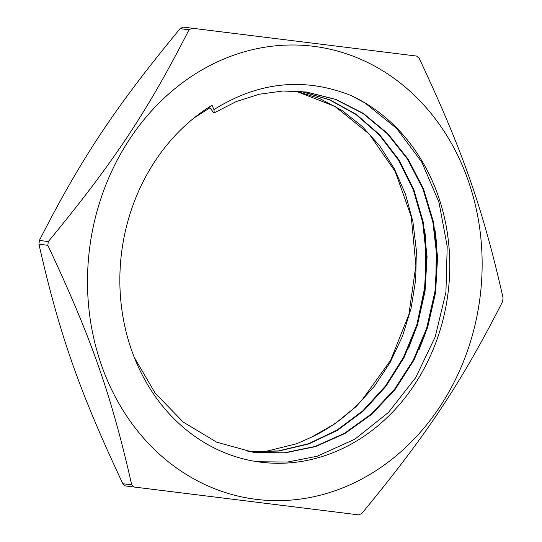 <?xml version="1.0" encoding="UTF-8"?>
<svg xmlns="http://www.w3.org/2000/svg" width="542" height="542" viewBox="0 0 542 542"><rect width="100%" height="100%" fill="white"/><g stroke="black" fill="none" stroke-linecap="round" stroke-linejoin="round"><path stroke-width="0.81" d="M295.763 91.029L319.617 98.502L341.955 110.385L362.212 126.401L379.867 146.069L394.447 168.921L405.545 194.382L412.929 221.759L416.358 250.363L415.721 279.469L411.087 308.317L402.523 336.155L390.24 362.273L374.576 386.012L355.911 406.737L334.705 423.912L311.521 437.137A182.092 156.895 -82.5 0 0 362.639 399.21L390.687 360.2L408.898 314.475L415.89 265.37L411.236 216.57L395.281 171.685L369.251 134.07L335.125 106.469L295.437 91.009M247.89 451.506L278.371 450.937L308.418 443.756L336.928 430.158L362.903 410.741L385.355 386.155L403.492 357.313L416.683 325.315L424.393 291.284L426.425 256.502L422.658 222.254L413.261 189.781L398.621 160.283L379.231 134.87L355.864 114.423L329.367 99.755L300.722 91.374M253.087 452.313L284.204 452.848L315.044 446.466L344.434 433.336L371.284 414.054L394.535 389.298L413.336 360.03L426.988 327.409L434.928 292.646L436.933 257.098L432.882 222.139L422.97 189.083L407.604 159.226L387.34 133.725L363.025 113.502L335.552 99.423L306.02 91.95M209.368 106.943L213.643 112.75L214.286 112.831L213.948 109.599L212.064 105.256A190.892 164.477 -82.5 0 0 121.76 309.008A190.892 164.477 -82.5 0 0 259.842 462.075A190.892 164.477 -82.5 0 0 443.288 318.615A190.892 164.477 -82.5 0 0 350.742 95.406C304.042 77.025 258.446 81.754 213.948 109.599M248.209 451.567L278.73 451.052L308.825 443.918L337.395 430.355L363.418 410.938L385.918 386.344L404.095 357.476L417.313 325.43L425.036 291.359L427.062 256.529L423.282 222.24L413.851 189.734L399.169 160.208L379.718 134.795L356.297 114.362L329.739 99.728L301.04 91.402M209.978 107.77L193.955 118.034M134.287 357.422L155.269 393.289L183.257 422.089L216.671 442.177L253.575 452.374L284.713 452.943L315.579 446.588L344.99 433.471L371.866 414.19L395.138 389.427L413.959 360.145L427.624 327.503L435.565 292.721L437.577 257.145L433.512 222.166L423.58 189.09L408.194 159.226L387.896 133.718L363.547 113.508L336.047 99.45L306.487 92.011L282.89 91.009L259.3 94.233L236.244 101.564L214.286 112.831M311.521 437.137L296.88 443.674L262.816 452.15M351.954 95.968L364.841 102.865L396.527 128.298L421.744 162.038L438.952 202.213L447.211 246.434L445.924 292.185L435.246 336.799L415.673 377.672L388.397 412.496L354.902 439.169L317.158 456.249L287.395 462.055L257.389 461.73M435.043 230.472L436.439 242.145L435.761 287.87L425.673 332.639L419.162 349.488M424.515 229.07L425.619 237.857L425.565 283.554L416.066 328.466L408.627 348.113M122.824 483.715C79.213 390.918 59.247 333.886 38.929 244.157L47.831 245.336C91.435 338.133 111.408 395.165 131.72 484.887L122.824 483.715A265.919 229.124 -82.5 0 0 125.392 485.937L358.865 514.9A265.919 229.124 97.5 0 0 361.907 513.369C427.15 434.23 460.646 383.811 502.597 301.603A265.919 229.124 97.5 0 0 503.071 297.843C482.753 208.114 462.787 151.083 419.176 58.285A265.919 229.124 97.5 0 0 416.608 56.063L183.135 27.1L416.608 56.063M188.989 29.81C147.038 112.018 113.542 162.437 48.306 241.576L39.403 240.397C81.354 158.189 114.85 107.77 180.093 28.631L188.989 29.81A265.919 229.124 97.5 0 1 192.031 28.272M468.173 180.466A228.338 196.746 -82.5 0 1 308.513 497.78A228.338 196.746 -82.5 0 1 89.362 250.282A228.338 196.746 -82.5 0 1 261.122 47.865A228.338 196.746 -82.5 0 1 468.173 180.466M131.72 484.887A265.919 229.124 97.5 0 0 134.287 487.116M48.306 241.576A265.919 229.124 97.5 0 0 47.831 245.336M180.093 28.631A265.919 229.124 -82.5 0 1 183.135 27.1M38.929 244.157A265.919 229.124 -82.5 0 1 39.403 240.397M252.938 452.292L253.575 452.374"/></g></svg>

